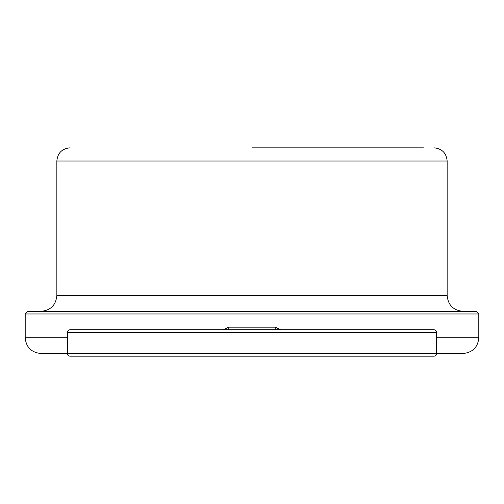<?xml version="1.0" encoding="UTF-8"?>
<svg xmlns="http://www.w3.org/2000/svg" width="504" height="504" viewBox="0 0 504 504"><rect width="100%" height="100%" fill="white"/><g stroke="black" fill="none" stroke-linecap="round" stroke-linejoin="round"><path stroke-width="0.76" d="M252 147.829L423.417 147.829M415.504 311.34L27.84 311.34L25.2 313.973L25.2 337.712C26.05 347.231 31.324 352.504 41.026 353.531L67.397 353.531A2.64 2.64 0 0 0 70.031 356.171L433.969 356.171A2.64 2.64 0 0 0 436.603 353.531L67.397 353.531L67.397 332.432L436.603 332.432L436.603 353.531L462.974 353.531C472.676 352.504 477.95 347.231 478.8 337.712L436.603 337.712M223.039 329.799L228.803 327.159L275.197 327.159L280.961 329.799M275.266 329.799A5.273 0.542 90 0 1 275.197 327.159M228.734 329.799A5.273 0.542 90 0 0 228.803 327.159M67.397 332.432A2.64 2.64 0 0 1 70.031 329.799L433.969 329.799A2.64 2.64 0 0 1 436.603 332.432M56.845 161.015L56.845 295.514L447.155 295.514L447.155 161.015L56.845 161.015C57.626 153.008 62.024 148.611 70.031 147.829M478.8 337.712L478.8 313.973L25.2 313.973M67.397 337.712L25.2 337.712M447.155 161.015C446.374 153.008 441.976 148.611 433.969 147.829M447.155 295.514C448.094 305.122 453.367 310.401 462.974 311.34M56.845 295.514C55.906 305.122 50.633 310.401 41.026 311.34M252 311.34L476.16 311.34L478.8 313.973"/></g></svg>
